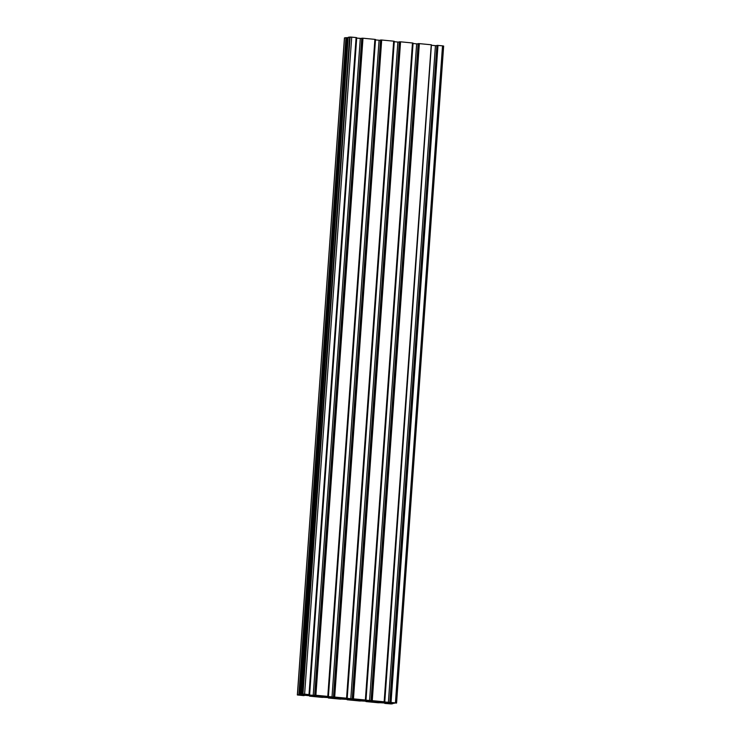 <?xml version="1.0" encoding="UTF-8"?>
<svg xmlns="http://www.w3.org/2000/svg" width="741" height="741" viewBox="0 0 741 741"><rect width="100%" height="100%" fill="white"/><g stroke="black" fill="none" stroke-linecap="round" stroke-linejoin="round"><path stroke-width="1.11" d="M308.682 695.521L311.618 695.577L308.682 695.521M327.466 697.327L330.403 697.374L327.466 697.327M346.251 699.124L349.196 699.18L346.251 699.124M365.044 700.93L367.981 700.977L365.044 700.93M383.829 702.737L386.765 702.783L383.829 702.737M299.605 694.891L300.337 694.771L347.436 37.735L300.207 694.743L346.807 37.68L299.355 694.725L346.204 37.661L298.855 694.688L297.419 694.919L344.435 37.921L345.954 37.661L298.855 694.688L346.204 37.661L299.355 694.725L346.455 37.689L299.605 694.734L346.705 37.698L299.957 694.725L347.307 37.717L300.346 694.771L299.596 694.891M347.427 37.939L348.14 38.013L347.427 37.939M301.559 694.447L301.513 695.086L299.735 694.919L301.513 695.086L301.522 694.437M304.931 694.558L304.884 695.197L301.513 695.086L304.884 695.197L304.931 694.558M306.607 694.928L304.884 695.197L306.607 694.928L302.902 694.373L306.607 694.928M302.865 694.373L301.633 694.456L302.865 694.373M356.236 37.578L309.136 694.613L356.236 37.587L351.716 37.143L356.097 37.559L309.006 694.595L304.616 694.169L351.716 37.143L351.077 37.087L349.641 37.069L302.541 694.104L304.616 694.169L351.716 37.143L348.205 37.3L301.105 694.336L302.541 694.104L349.641 37.069L348.196 37.3L301.485 694.382L348.205 37.309M356.236 37.587L309.136 694.613L301.096 694.336M309.173 694.66L356.273 37.624L309.173 694.66M356.208 37.624L309.618 694.725L356.717 37.68L309.618 694.725M309.534 694.734L307.061 694.512L309.534 694.734M306.811 694.502L306.228 694.595L306.811 694.502M307.96 694.595L306.228 694.595L307.96 694.595M356.69 38.097L360.293 38.439L313.193 695.475L307.932 694.975L317.157 695.493L313.193 695.475L360.293 38.439L361.728 38.486L356.69 38.097M361.756 38.199L314.656 695.234L317.018 695.466L314.656 695.234L362.016 38.18L314.999 695.225L362.099 38.189L362.655 38.226L315.638 695.243L362.738 38.208L315.888 695.253L362.988 38.217L315.888 695.253L327.791 696.392L374.89 39.366L362.988 38.217L374.89 39.366L327.93 696.42L374.955 39.366L327.828 696.438L375.372 39.458L328.319 696.531L375.511 39.486L328.393 696.512M328.319 696.531L325.845 696.318L328.319 696.531M325.595 696.308L325.012 696.401L325.595 696.308M326.744 696.401L331.977 697.281L379.077 40.246L375.474 39.903L379.077 40.246L331.977 697.281L335.942 697.29L326.744 696.401M380.522 40.292L379.077 40.246L380.522 40.292M335.803 697.272L333.441 697.031L380.735 39.977L333.783 697.022L380.883 39.986L381.448 40.023L334.098 697.049L381.532 40.014L334.682 697.059L381.698 40.014L334.682 697.059L346.575 698.198L393.675 41.163L381.772 40.023L393.675 41.163L346.714 698.226L393.814 41.19L346.714 698.226L335.803 697.272M346.751 698.263L393.851 41.237L346.751 698.263M393.777 41.227L347.196 698.318L394.295 41.283L347.112 698.337L394.286 41.292M347.112 698.337L344.639 698.115L347.112 698.337M344.389 698.105L343.805 698.198L344.389 698.105M345.538 698.198L350.771 699.078L397.871 42.042L394.268 41.7L397.871 42.042L350.771 699.078L354.726 699.096L345.538 698.198M399.306 42.098L397.871 42.042L399.306 42.098M354.596 699.069L352.234 698.837L399.594 41.783L352.577 698.828L399.668 41.792L400.233 41.829L352.892 698.856L400.316 41.82L353.466 698.856L400.566 41.82L353.466 698.856L365.369 700.004L412.468 42.969L400.566 41.82L412.468 42.969L365.508 700.023L412.598 42.987L365.508 700.023L354.596 699.069M365.535 700.069L412.635 43.034L365.535 700.069M412.57 43.024L365.98 700.125L413.08 43.089L365.98 700.125M365.897 700.143L363.423 699.921L365.897 700.143M363.173 699.912L362.59 700.004L363.173 699.912M364.322 700.004L369.555 700.884L416.655 43.849L413.052 43.506L416.655 43.849L369.555 700.884L373.52 700.893L364.322 700.004M418.1 43.895L416.655 43.849L418.1 43.895M431.355 44.831L384.329 701.875L431.419 44.84L384.329 701.875L431.392 44.793L384.292 701.829L431.392 44.793L419.35 43.626L372.26 700.662L384.153 701.801L431.253 44.766L419.1 43.617L372.01 700.653L419.017 43.636L371.926 700.662L418.776 43.626L371.676 700.662L418.776 43.626L371.676 700.662L418.776 43.626L418.211 43.58L371.111 700.615L418.128 43.599L371.019 700.634L418.211 43.58L371.028 700.634L373.381 700.875L371.019 700.634L418.128 43.608M371.028 700.634L384.774 701.922L431.419 44.84M384.681 701.94L382.208 701.718L384.681 701.94M381.958 701.708L381.374 701.801L381.958 701.708M383.116 701.81L388.349 702.681L435.439 45.655L431.846 45.303L435.439 45.655L388.349 702.681L392.304 702.7L383.116 701.81M436.884 45.701L435.439 45.655L436.884 45.701M392.165 702.672L389.812 702.44L437.171 45.386L390.146 702.431L437.246 45.396L437.811 45.433L390.461 702.459L437.894 45.423L391.044 702.459L437.987 45.414L391.044 702.459L395.425 702.885L442.525 45.849L438.144 45.433L442.525 45.849L395.425 702.885L396.565 703.079L392.165 702.672M443.581 46.081L442.525 45.849L443.581 46.081M394.193 703.32L393.693 703.283L394.193 703.32M393.564 703.265L389.016 702.829L393.582 703.061M389.016 702.829L387.302 703.107L389.006 703.478L389.053 702.838L389.006 703.478L390.794 703.654L390.85 702.894L391.044 703.663L387.302 703.107L389.016 702.829M392.786 703.691L392.471 702.95L392.406 703.598L391.044 703.663L391.1 702.903L391.044 703.663L391.813 702.922L391.767 703.542L392.443 702.95L392.665 703.672L392.721 702.977L392.804 703.7L391.359 703.931L384.764 703.413L391.229 703.941L392.804 703.7L392.85 702.987M384.403 702.913L386.848 703.524L384.403 702.913M387.089 703.533L387.673 703.441L387.089 703.533M385.968 703.061L376.752 702.542L385.968 703.061M376.891 702.524L379.244 702.801L376.891 702.524M378.345 702.774L365.943 701.57L378.345 702.774M365.609 701.106L368.055 701.718L365.609 701.106M368.305 701.727L368.888 701.634L368.305 701.727M367.184 701.264L357.959 700.745L367.184 701.264M360.45 701.005L359.589 700.967L360.45 701.005M359.552 700.977L347.149 699.763L359.552 700.977M346.825 699.309L349.27 699.921L346.825 699.309M349.52 699.93L350.104 699.837L349.52 699.93M348.39 699.458L339.174 698.939L348.39 699.458M339.313 698.911L341.684 698.902L339.313 698.911M340.767 699.171L328.402 698.013L340.767 699.171M328.031 697.503L330.477 698.115L328.031 697.503M330.727 698.124L331.31 698.031L330.727 698.124M329.606 697.661L320.39 697.133L329.606 697.661M320.529 697.114L322.881 697.401L320.529 697.114M321.983 697.364L309.581 696.16L321.983 697.364M309.247 695.706L311.692 696.318L309.247 695.706M311.942 696.327L312.526 696.225L311.942 696.327M310.822 695.855L305.561 695.345L310.822 695.855M305.561 695.345L301.596 695.336L305.561 695.345M304.088 695.604L303.226 695.567L304.088 695.604M303.189 695.567L297.345 694.956L344.519 37.884L346.973 37.68L347.436 37.735L300.346 694.771L297.345 694.965L303.189 695.567M305.653 694.345L304.292 694.215L305.672 694.354M390.442 703.848L389.627 703.598L390.442 703.848M390.47 703.681L389.099 703.552L390.47 703.681M388.265 703.524L389.099 703.552L388.265 703.524M388.238 703.681L389.609 703.82L388.238 703.681M395.129 703.098L394.314 702.857L395.129 703.098M393.786 702.801L395.166 702.931L393.786 702.801M394.305 703.07L392.471 702.857L394.323 702.857M370.278 701.931L374.659 702.357L370.278 701.931M374.751 701.06L374.659 702.357L374.751 701.06L375.604 701.088L375.492 702.385L374.659 702.357L375.279 702.394L375.585 701.088L374.77 701.06M376.113 701.134L375.492 702.385L376.354 702.292L376.437 701.162L376.354 702.292L379.772 702.403L376.03 702.301L376.113 701.134M379.837 701.495L379.772 702.403L379.837 701.495L380.439 701.579L379.846 701.699M380.105 702.403L380.142 701.773L380.105 702.403L381.689 702.144L380.105 702.403M381.652 702.107L379.92 701.727L381.652 702.107M379.985 701.505L375.604 701.088L379.985 701.505M374.242 701.143L370.491 701.032L374.242 701.143M370.167 701.042L370.352 701.718L370.398 701.032L368.546 701.31L370.426 701.746L370.444 701.032L370.389 701.755L368.546 701.31L370.167 701.042M361.089 699.884L361.654 699.782L361.089 699.884M361.126 699.921L362.905 700.347L357.57 700.486L357.644 699.365L357.57 700.486L360.987 700.606L361.052 699.689L360.987 700.606L361.358 699.976L361.312 700.597L362.905 700.347L361.126 699.921M361.2 699.708L355.986 699.254L361.2 699.708M355.448 699.337L351.706 699.235L355.448 699.337M351.373 699.235L351.567 699.912L351.614 699.235L349.761 699.513L351.373 699.235M351.614 699.93L349.826 699.532L351.493 700.134L351.651 699.235M355.967 699.263L355.875 700.551L351.493 700.134L355.875 700.551L355.967 699.263M356.708 700.578L355.875 700.551L356.708 700.578L356.801 699.282L356.708 700.578L357.236 700.495L356.708 700.578M357.319 699.337L357.57 700.486L357.319 699.337M342.342 698.124L344.111 698.541L338.776 698.689L338.859 697.559L338.776 698.689L342.194 698.8L342.259 697.892L342.194 698.8L342.574 698.17L342.527 698.791L344.111 698.541L342.342 698.124M342.416 697.902L337.201 697.457L342.416 697.902M336.664 697.54L337.201 697.457L337.09 698.754L332.246 698.254L337.09 698.754L337.183 697.457L332.922 697.429L336.664 697.54M332.589 697.438L332.774 698.115L332.82 697.429L330.968 697.707L332.589 697.438M332.82 698.124L331.042 697.679L332.283 698.235L332.866 697.429M337.915 698.782L337.09 698.754L337.915 698.782L338.007 697.485L337.915 698.782L338.452 698.689L337.915 698.782M338.535 697.531L338.776 698.689L338.535 697.531M323.511 696.281L324.076 696.179L323.511 696.281M323.548 696.318L325.327 696.744L319.992 696.883L320.075 695.762L319.992 696.883L323.409 696.994L323.474 696.086L323.409 696.994L323.78 696.373L323.734 696.994L325.327 696.744L323.548 696.318M323.622 696.105L319.241 695.679L319.13 696.975L313.462 696.447L318.297 696.948L318.389 695.651L319.241 695.679L318.408 695.651L318.297 696.948L319.075 696.985L319.223 695.679L323.622 696.105M317.88 695.734L314.128 695.632L317.88 695.734M313.804 695.632L312.183 695.901L313.804 695.632M314.036 696.318L312.257 695.929L313.989 696.308L314.036 695.623L314.027 696.355L313.499 696.438L314.082 695.632L314.054 696.336M319.741 695.725L319.13 696.975L319.992 696.883L319.741 695.725M300.948 695.262L298.29 695.012L300.948 695.262M356.273 37.624L309.627 694.715M314.666 695.225L327.93 696.42L375.011 39.393M375.057 39.43L328.411 696.521M412.635 43.034L365.989 700.125M380.541 39.995L333.441 697.031M399.334 41.802L352.234 698.837M436.903 45.405L389.812 702.44M443.655 46.044L396.565 703.079M344.435 37.921L297.345 694.956M302.976 694.271L350.076 37.245M390.933 703.663L390.989 702.894M351.688 699.235L351.632 699.939M332.894 697.429L332.848 698.142"/></g></svg>
